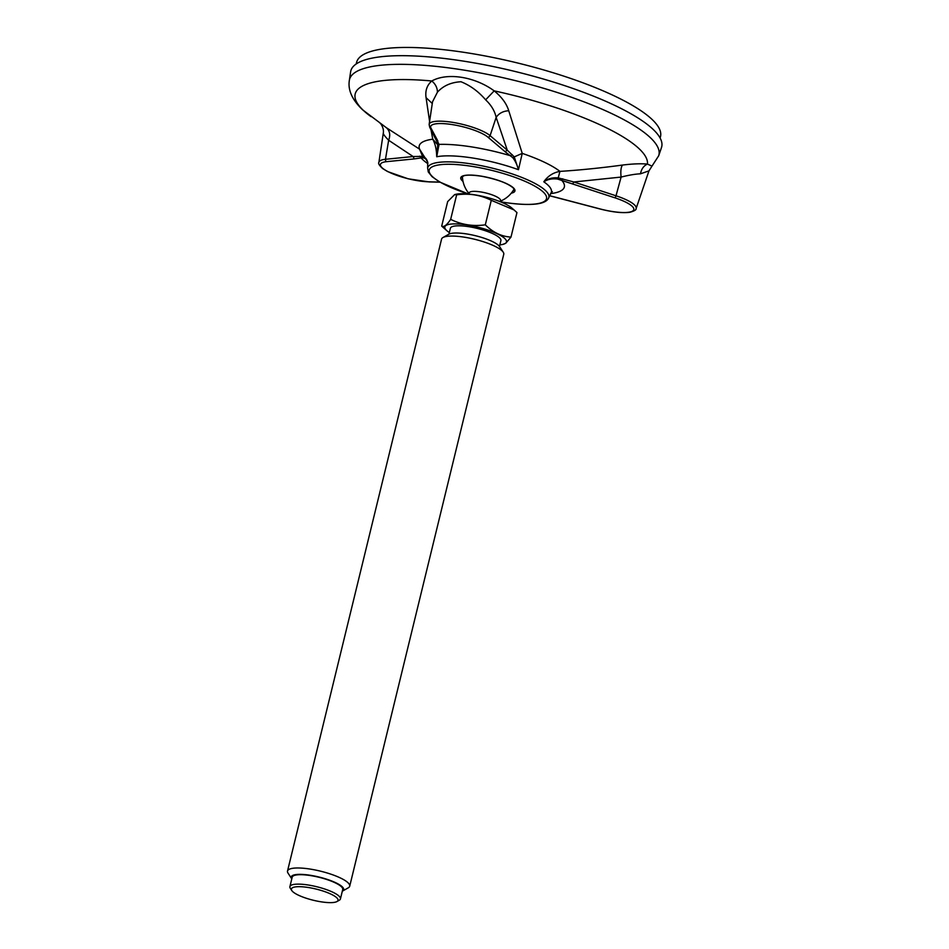 <?xml version="1.0" encoding="UTF-8"?>
<svg xmlns="http://www.w3.org/2000/svg" width="949" height="949" viewBox="0 0 949 949"><rect width="100%" height="100%" fill="white"/><g stroke="black" fill="none" stroke-linecap="round" stroke-linejoin="round"><path stroke-width="1.42" d="M349.351 80.38L350.632 71.804A160.013 38.434 -166.3 0 1 515.354 71.543A160.013 38.434 -166.3 0 1 661.477 147.581L658.677 155.79A159.23 38.257 13.7 0 0 513.267 80.119A159.23 38.257 13.7 0 0 349.351 80.38C347.773 90.096 352.209 99.906 362.648 109.847L386.314 127.676L419.588 149.171L427.691 162.054L427.643 168.068A62.361 14.982 13.7 0 1 491.831 168.032A62.361 14.982 13.7 0 1 548.807 197.606L550.883 193.205A63.547 15.267 13.7 0 0 543.801 181.805C547.87 176.016 553.243 172.552 559.946 171.389C580.171 170.085 601.002 167.973 622.461 165.067C632.532 163.821 640.86 163.489 647.443 164.082L651.987 166.122L648.974 170.867L640.492 173.809C635.403 174.023 628.938 175.102 621.109 177.072C620.468 171.354 620.919 167.356 622.461 165.067M436.386 138.969L439.031 144.402L436.718 156.751C436.564 149.622 435.259 143.774 432.768 139.206L430.976 129.61M429.589 121.425L426.065 97.64C425.081 90.748 426.979 85.196 431.795 80.985C447.382 72.302 474.82 76.655 494.18 90.867C501.748 97.035 506.6 103.655 508.735 110.736L522.235 153.382L518.474 169.705C517.075 164.687 515.153 160.654 512.709 157.617L505.082 151.698L507.288 150.191L514.263 156.882L522.235 153.382A75.79 18.209 13.7 0 1 559.946 171.389L558.226 177.878L573.825 181.983L621.109 177.072L616.008 195.791L573.825 181.983L572.71 183.999L557.609 179.064C552.365 178.365 547.763 179.278 543.801 181.805C547.739 178.673 552.543 177.368 558.226 177.878L557.609 179.064M427.869 163.691A74.924 17.995 13.7 0 1 421.119 157.925L414.238 158.91L413.123 156.538L422.364 156.371C425.484 157.226 427.311 159.586 427.857 163.442C427.418 160.262 425.852 158.376 423.147 157.771L421.119 157.925L419.861 156.17M386.314 127.676C389.825 130.76 390.608 134.96 388.651 140.262C384.962 136.478 383.171 134.082 383.301 133.085L378.888 162.398A32.551 7.817 13.7 0 1 385.472 159.29L388.651 140.262L413.123 156.538L385.472 159.29A2.005 1.601 84.3 0 0 386.587 161.662L414.238 158.91M648.974 170.844L636.115 208.531A32.551 7.817 13.7 0 0 616.008 195.791A2.005 0.593 108.1 0 1 614.881 197.807A30.558 7.343 13.7 0 1 632.912 210.856A30.558 7.343 13.7 0 1 600.136 208.946L555.236 197.131M437.43 92.195L432.542 101.768L429.138 124.449A32.551 7.817 13.7 0 1 455.235 122.801A32.551 7.817 13.7 0 1 490.099 135.648L496.149 117.379C494.785 111.009 491.274 105.161 485.639 99.835C478.438 91.46 470.218 85.434 460.977 81.744C451.048 82.314 443.207 85.79 437.43 92.195C437.37 87.782 435.484 84.046 431.795 80.985A150.31 36.109 13.7 0 0 371.047 116.656M508.735 110.736C503.148 111.08 498.949 113.299 496.149 117.379L507.288 150.191L490.099 135.648A2.005 1.756 130.3 0 1 487.893 137.142A30.558 7.343 13.7 0 0 452.4 124.616A30.558 7.343 13.7 0 0 430.988 128.139L437.88 141.057M549.542 195.672L555.295 197.155M512.709 157.617L514.263 156.87L518.474 169.705A63.547 15.267 13.7 0 0 436.718 156.751L437.738 144.758L432.768 139.206A75.79 18.209 13.7 0 0 419.588 149.171L423.147 157.771M485.639 99.835L494.18 90.867A150.31 36.109 13.7 0 1 647.443 164.082C643.695 165.79 641.37 169.041 640.492 173.809M438.853 145.921L437.738 144.758L437.453 142.457M432.281 103.536L426.065 97.64M427.809 162.943L427.37 161.318M562.733 178.803L561.606 180.168A74.924 17.995 13.7 0 1 550.622 193.62M512.235 154.675L510.372 155.695A74.924 17.995 13.7 0 0 439.031 144.402L437.513 142.836M468.889 194.059L469.174 192.896A16.121 3.879 13.7 0 1 485.758 192.955A16.121 3.879 13.7 0 1 500.514 200.536L500.23 201.698M336.954 901.55L339.279 900.233A26.003 6.252 -166.3 0 0 339.671 899.984A26.003 6.252 -166.3 0 0 340.43 898.928A26.003 6.252 -166.3 0 0 319.078 887.327A26.003 6.252 -166.3 0 0 290.655 885.559A26.003 6.252 -166.3 0 0 289.908 886.615A26.003 6.252 -166.3 0 0 290.323 888.3L291.77 890.53A23.998 5.765 -166.3 0 0 313.336 900.257A23.998 5.765 -166.3 0 0 336.954 901.55A23.998 5.765 -166.3 0 0 321.165 890.447A23.998 5.765 -166.3 0 0 292.09 888.003A23.998 5.765 -166.3 0 0 291.77 890.53M342.316 891.194A26.999 6.489 -166.3 0 0 342.506 891.099L348.283 887.813A32.005 7.687 -166.3 0 0 348.769 887.493A32.005 7.687 -166.3 0 0 349.707 886.2A32.005 7.687 -166.3 0 0 323.431 871.917A32.005 7.687 -166.3 0 0 288.449 869.747A32.005 7.687 -166.3 0 0 287.523 871.04A32.005 7.687 -166.3 0 0 288.033 873.127L291.663 878.703A26.999 6.489 -166.3 0 0 291.782 878.881M342.506 891.099A26.999 6.489 -166.3 0 0 324.736 878.596A26.999 6.489 -166.3 0 0 292.019 875.844A26.999 6.489 -166.3 0 0 291.663 878.703M287.523 871.04L441.57 239.124A32.005 7.687 13.7 0 1 442.981 237.511L448.77 234.237A26.999 6.489 13.7 0 1 475.342 235.684A26.999 6.489 13.7 0 1 499.601 246.621L503.231 252.197A32.005 7.687 13.7 0 1 503.753 254.285L349.707 886.2M442.981 237.511A32.005 7.687 13.7 0 1 474.476 239.231A32.005 7.687 13.7 0 1 503.231 252.197M456.647 194.83C469.031 193.11 480.574 194.948 491.285 200.31L485.307 224.83C472.922 226.55 461.38 224.723 450.668 219.349L456.647 194.83L454.654 194.592L447.667 201.603L441.688 226.123L447.003 230.821A31.756 7.628 13.7 0 1 473.61 226.159A31.756 7.628 13.7 0 1 505.568 243.252A31.756 7.628 13.7 0 1 502.745 244.415A31.756 7.628 13.7 0 1 499.874 244.854M450.668 219.349C446.813 225.138 443.824 227.404 441.688 226.123M491.285 200.31L514.073 209.954L516.956 212.576L510.989 237.096C501.582 236.562 493.029 232.469 485.307 224.83M510.989 237.096L505.841 243.181L502.745 244.415M454.654 194.581L455.911 194.296A31.756 7.628 13.7 0 1 460.941 193.726A31.756 7.628 13.7 0 1 511.653 207.878L513.8 209.717M449.352 232.541A31.756 7.628 13.7 0 1 447.003 230.821M448.96 234.13L450.384 228.282A26.003 6.252 13.7 0 1 477.122 228.377A26.003 6.252 13.7 0 1 500.906 240.595L499.482 246.443M289.908 886.615L292.197 877.184A26.003 6.252 13.7 0 1 318.947 877.267A26.003 6.252 13.7 0 1 342.731 889.498L340.43 898.928M356.219 63.963L356.587 62.409A156.407 37.569 13.7 0 1 517.454 62.954A156.407 37.569 13.7 0 1 660.516 136.502L660.136 138.056M468.687 194.035A60.368 14.496 13.7 0 1 441.261 164.604A60.368 14.496 13.7 0 1 536.553 187.155A60.368 14.496 13.7 0 1 503.611 202.303A60.368 14.496 13.7 0 1 500.42 201.769M511.262 193.181A27.889 6.702 -166.3 0 0 514.002 188.483A27.889 6.702 -166.3 0 0 478.747 175.767A27.889 6.702 -166.3 0 0 463.017 181.425M429.577 181.828A2.005 1.305 -88.6 0 1 429.162 181.923A2.005 1.305 -88.6 0 1 428.758 181.805L439.826 182.089M428.758 181.805A30.558 7.343 13.7 0 1 389.304 172.279A30.558 7.343 13.7 0 1 386.587 161.662M505.082 151.698L487.893 137.142M614.881 197.807L572.71 183.999M437.501 142.753L429.683 127.19A2.005 1.898 -28.1 0 0 430.988 128.139M512.899 190.998A26.762 6.429 -166.3 0 0 514.121 189.622L513.421 188.163C508.13 183.371 497.584 179.408 481.795 176.277C467.81 174.165 464.085 175.648 463.681 175.873L462.116 176.941A26.762 6.429 -166.3 0 0 462.566 178.72M427.643 168.068L428.272 171.947L432.115 176.716L439.862 182.101L468.391 194.011M500.692 201.888L503.753 202.386C531.108 206.241 546.126 204.652 548.807 197.606M658.677 155.79L651.987 166.122M379.849 122.955C380.395 122.943 384.262 128.044 383.289 133.145M427.691 162.054L427.762 162.682M552.342 191.651L550.883 193.205M549.518 195.731L600.088 208.994C612.485 212.149 622.414 213.252 629.875 212.279C634.383 211.034 636.459 209.776 636.115 208.531M429.138 124.449L429.683 127.19M378.888 162.398C378.034 163.358 379.28 165.411 382.625 168.542L387.607 171.567L408.153 178.803L429.162 181.923L440.016 182.196M462.412 176.538A27.604 27.604 0 0 0 469.02 193.537M500.36 201.176A27.604 27.604 0 0 0 514.05 189.124"/></g></svg>
